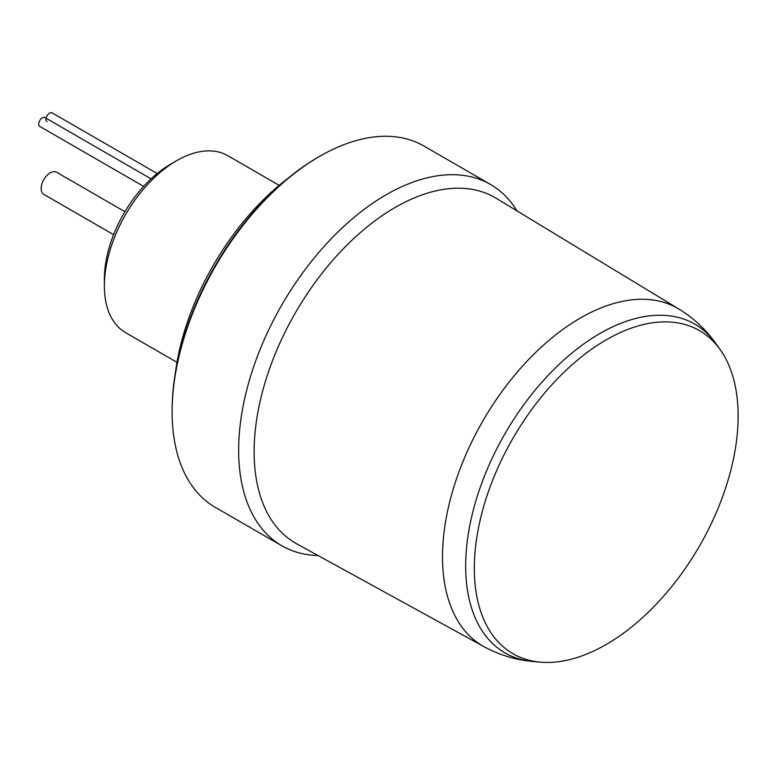 <?xml version="1.0" encoding="UTF-8"?>
<svg xmlns="http://www.w3.org/2000/svg" width="775" height="775" viewBox="0 0 775 775"><rect width="100%" height="100%" fill="white"/><g stroke="black" fill="none" stroke-linecap="round" stroke-linejoin="round"><path stroke-width="1.16" d="M735.833 445.654A186.542 107.706 -60 0 1 540.097 662.131A186.542 107.706 -60 0 1 476.615 538.673A186.542 107.706 -60 0 1 584.03 354.834A186.542 107.706 -60 0 1 720.363 349.912A186.542 107.706 -60 0 1 735.833 445.654M678.997 309.109A194.932 112.54 -60 0 0 540.524 347.83A194.932 112.54 -60 0 0 444.908 525.818A194.932 112.54 -60 0 0 484.084 646.718L296.68 543.798A199.504 115.184 -60 0 1 256.583 420.06A199.504 115.184 -60 0 1 354.446 237.906A199.504 115.184 -60 0 1 496.165 198.274L678.997 309.109C693.751 318.137 706.083 329.695 716.013 343.761A189.807 109.585 -60 0 0 577.298 348.769A189.807 109.585 -60 0 0 468.013 535.825A189.807 109.585 -60 0 0 532.599 661.443L540.097 662.131M176.632 160.716L170.616 164.193A93.659 54.076 120 0 0 107.047 255.876A93.659 54.076 120 0 0 104.383 278.903L104.383 285.859A102.174 58.997 -60 0 1 107.299 260.729A102.174 58.997 -60 0 1 176.632 160.716A102.174 58.997 -60 0 1 227.724 155.649L279.155 185.341M176.971 362.322L125.55 332.63A102.174 58.997 -60 0 1 104.383 285.859M319.629 156.366L318.118 157.238A206.489 119.214 120 0 0 177.998 359.358A206.489 119.214 120 0 0 172.118 410.13L172.118 411.864A208.611 120.445 -60 0 1 178.066 360.569A208.611 120.445 -60 0 1 319.629 156.366A208.611 120.445 -60 0 1 423.935 146.039L490.468 184.45A208.611 120.445 -60 0 1 517.002 210.907M318.041 555.52A208.611 120.445 -60 0 1 281.858 545.774L215.324 507.363A208.611 120.445 -60 0 1 172.118 411.864M281.858 545.774A208.611 120.445 -60 0 1 244.59 398.98A208.611 120.445 -60 0 1 490.468 184.45M175.324 373.143A191.58 110.612 -60 0 1 179.083 351.724A191.58 110.612 -60 0 1 287.699 178.502M157.189 173.523L52.128 112.869A5.105 2.945 120 0 0 48.631 113.809A5.105 2.945 120 0 0 46.083 118.246M45.957 119.437A5.105 2.945 120 0 0 47.013 121.714M151.077 178.87L44.921 117.577A5.105 2.945 120 0 0 40.978 118.943A5.105 2.945 120 0 0 38.75 124.087A5.105 2.945 120 0 0 39.806 126.422L143.656 186.378M124.911 211.701L56.585 172.244A12.768 7.372 120 0 0 46.742 175.673A12.768 7.372 120 0 0 41.162 188.519A12.768 7.372 120 0 0 43.807 194.37L113.596 234.66M720.363 349.912L716.013 343.761M484.084 646.718C499.284 654.972 515.452 659.883 532.599 661.443"/></g></svg>
